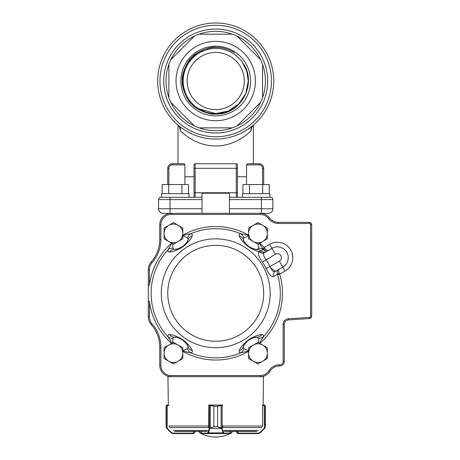 <?xml version="1.0" encoding="UTF-8"?>
<svg xmlns="http://www.w3.org/2000/svg" width="460" height="460" viewBox="0 0 460 460"><rect width="100%" height="100%" fill="white"/><g stroke="black" fill="none" stroke-linecap="round" stroke-linejoin="round"><path stroke-width="0.69" d="M168.877 97.623L168.877 64.417A49.697 49.697 0 0 0 194.338 125.885L170.855 102.402L194.338 125.885A49.697 49.697 0 0 0 232.323 127.863L199.117 127.863L232.323 127.863A49.697 49.697 0 0 0 260.578 102.402L237.101 125.885L260.578 102.402A49.697 49.697 0 0 0 262.556 64.417L262.556 97.623M178.308 94.283A39.692 39.692 0 0 1 215.717 41.331A39.692 39.692 0 0 1 224.658 119.692A39.692 39.692 0 0 1 178.308 94.283M262.556 64.417A49.697 49.697 0 0 0 237.101 36.162L260.578 59.639L237.101 36.162A49.697 49.697 0 0 0 199.117 34.184L232.323 34.184L199.117 34.184A49.697 49.697 0 0 0 170.855 59.639L194.338 36.162L170.855 59.639A49.697 49.697 0 0 0 168.877 64.417M216.096 113.58A32.556 32.556 0 0 0 242.598 62.646A32.556 32.556 0 0 0 192.205 58.5A32.556 32.556 0 0 0 215.717 113.58L228.177 111.101L238.74 104.04L245.801 93.478L248.279 81.023L246.847 71.472L242.598 62.646C257.951 82.581 241.264 115.086 215.717 114.068C210.381 115.247 195.207 109.181 192.096 104.38C187.513 101.361 181.125 86.468 182.321 80.764C181.217 75.423 187.243 60.329 192.159 57.103C194.994 52.561 210.421 46.075 215.717 47.271C222.203 47.23 228.43 49.053 234.393 52.75C228.689 49.145 222.467 47.357 215.717 47.386C212.905 47.305 209.415 47.909 205.246 49.197C199.91 51.457 196.782 53.124 195.874 54.2L188.496 61.956C188.059 61.812 186.553 65.032 183.983 71.616C182.309 78.539 181.987 84.657 184.989 92.569C187.082 97.192 188.893 100.245 190.423 101.735C192.464 104.276 195.161 106.588 198.519 108.663L215.717 113.58L228.177 111.101L238.74 104.04L245.801 93.478L248.279 81.023L246.847 71.472L242.598 62.646L246.847 71.472L248.279 81.023L245.801 93.478L238.74 104.04L228.177 111.101L215.717 113.58L228.177 111.101L238.74 104.04L245.801 93.478L248.279 81.023L246.847 71.472L242.598 62.646L246.847 71.472L248.279 81.023L245.801 93.478L238.74 104.04L228.177 111.101L215.717 113.58L228.177 111.101L238.74 104.04L245.801 93.478L248.279 81.023L246.847 71.472L242.598 62.646L246.847 71.472L248.279 81.023L245.801 93.478L238.74 104.04L228.177 111.101L215.717 113.58L228.177 111.101L238.74 104.04L245.801 93.478L248.279 81.023L246.847 71.472L242.598 62.646L246.847 71.472L248.279 81.023L245.801 93.478L238.74 104.04L228.177 111.101L215.717 113.58L228.177 111.101L238.74 104.04L245.801 93.478L248.279 81.023L246.847 71.472L242.598 62.646L246.847 71.472L248.279 81.023L245.801 93.478L238.74 104.04L228.177 111.101L215.717 113.58L228.177 111.101L238.74 104.04L245.801 93.478L248.279 81.023L246.847 71.472L242.598 62.646L246.847 71.472L248.279 81.023L245.801 93.478L238.74 104.04L228.177 111.101L215.717 113.58L228.177 111.101L238.74 104.04L245.801 93.478L248.279 81.023L246.847 71.472L242.598 62.646M215.717 109.584A28.56 28.56 0 0 0 244.283 81.023A28.56 28.56 0 0 0 215.717 52.457A28.56 28.56 0 0 0 187.157 81.023A28.56 28.56 0 0 0 215.717 109.584M198.519 108.663L215.717 113.58L198.519 108.663L205.873 112.056L198.519 108.663L205.873 112.056L198.519 108.663L205.873 112.056L198.519 108.663L205.873 112.056L198.519 108.663L215.717 113.58L198.519 108.663A32.562 32.562 112.5 0 0 215.717 113.58M215.717 115.862A34.845 34.845 0 0 0 245.893 63.601A34.845 34.845 0 0 0 185.547 63.601A34.845 34.845 0 0 0 215.717 115.862M215.717 139.058A58.035 58.035 0 0 0 265.978 52.003A58.035 58.035 0 0 0 165.462 52.003A58.035 58.035 0 0 0 215.717 139.058A58.035 58.035 0 0 0 265.978 52.003A58.035 58.035 0 0 0 165.462 52.003A58.035 58.035 0 0 0 215.717 139.058A58.035 58.035 0 0 0 265.978 52.003A58.035 58.035 0 0 0 165.462 52.003A58.035 58.035 0 0 0 215.717 139.058M229.431 199.605L229.431 197.317L261.418 197.317L261.418 199.605L272.843 199.605A2.283 2.283 0 0 0 270.555 197.317A2.283 2.283 0 0 1 272.843 199.605L272.843 208.742L261.418 208.742L261.418 199.605L229.431 199.605L229.431 208.742L261.418 208.742L261.418 213.314L268.272 213.314L260.274 213.314A11.425 11.425 0 0 1 269.37 217.827A11.425 11.425 0 0 0 278.472 222.341L309.517 222.341L309.482 223.485L278.472 223.485A12.569 12.569 0 0 1 268.462 218.517A10.281 10.281 0 0 0 260.274 214.458L171.166 214.458A10.281 10.281 0 0 0 160.885 224.739L160.885 239.378A35.414 35.414 0 0 1 152.03 262.804A10.281 10.281 0 0 0 149.46 269.606L149.46 285.234A66.746 66.746 0 0 1 171.626 243.173M262.556 184.523L262.556 168.302A3.427 3.427 0 0 0 259.13 164.875L246.543 164.875L247.319 163.731L259.13 163.731L253.42 163.731L253.42 125.327L251.907 127.052L251.085 130.657C245.962 136.108 232.323 146.211 215.688 145.912C199.036 146.165 185.53 136.137 180.355 130.657L180.303 128.047L178.854 125.844L177.054 124.298A58.035 58.035 0 0 1 192.015 28.048A58.035 58.035 0 0 1 273.757 81.023M246.543 164.875L246.543 184.523M184.897 184.523L184.897 164.875L172.31 164.875A3.427 3.427 0 0 0 168.877 168.302L168.877 184.523M181.326 127.771L184.466 129.921M188.238 132.135L192.659 134.28M195.103 135.269L197.65 136.171M200.416 136.999L203.268 137.701M206.27 138.282L209.329 138.701M215.694 139.058L218.885 138.972M222.059 138.707L225.118 138.287M228.125 137.712L230.972 137.017M233.737 136.189L236.314 135.28M238.786 134.274L241.063 133.233M243.202 132.135L246.922 129.956M246.986 129.915L252.586 125.844L251.137 128.047L251.085 130.657M253.448 125.12L254.386 124.298M180.355 130.657L179.532 127.052L178.02 125.143M178.02 163.731L178.02 125.327M167.739 184.523L167.739 168.302A4.571 4.571 0 0 1 172.31 163.731L184.121 163.731L184.897 164.875M194.017 176.755L184.897 176.755M246.543 176.755L237.423 176.755M252.615 126.258L252.983 125.839M261.418 197.317L270.555 197.317L269.819 197.317L269.819 193.666L242.403 193.666L242.403 197.317L242.403 193.666M229.431 213.314L229.431 208.742M309.494 223.025A273.142 193.142 -0 0 0 309.517 222.341A2.283 2.283 0 0 1 311.684 224.624L311.684 316.273A2.283 2.283 0 0 1 309.546 318.556L288.541 319.901A4.571 4.571 0 0 0 284.263 324.461L284.263 361.37A4.571 4.571 0 0 1 279.697 365.941L279.651 365.941A11.425 11.425 0 0 0 269.962 371.312A11.425 11.425 0 0 1 260.274 376.683L171.166 376.683A11.425 11.425 0 0 1 159.741 365.257L159.741 347.185A34.27 34.27 0 0 0 151.173 324.518A11.425 11.425 0 0 1 148.315 316.963L148.315 269.606A11.425 11.425 0 0 1 151.173 262.045A34.27 34.27 0 0 0 159.741 239.378L159.741 224.739A11.425 11.425 0 0 1 171.166 213.314L163.168 213.314A4.571 4.571 0 0 1 158.596 208.742L158.596 199.605A2.283 2.283 0 0 1 160.885 197.317L202.009 197.317L202.009 199.605L158.596 199.605A2.283 2.283 0 0 1 160.885 197.317L161.621 197.317L161.621 193.666L189.037 193.666L189.037 197.317M194.017 197.317L194.017 164.875A1.144 1.144 0 0 1 195.155 163.731L236.285 163.731A1.144 1.144 0 0 1 237.423 164.875L237.423 197.317M262.556 168.302L263.701 168.302A4.571 4.571 0 0 0 259.13 163.731A4.571 4.571 0 0 1 263.701 168.302L263.701 184.523M158.596 208.742A4.571 4.571 0 0 0 163.168 213.314A4.571 4.571 0 0 1 158.596 208.742L202.009 208.742L202.009 199.605M163.168 213.314L167.216 213.314M251.85 126.615L251.907 127.052M179.532 127.052L179.59 126.615M272.843 208.742A4.571 4.571 0 0 1 268.272 213.314M202.009 208.742L202.009 213.314M202.009 197.317L202.009 193.223L229.431 193.223L229.431 197.317M161.621 193.666L161.621 197.317M181.924 193.666L181.924 184.523L162.144 184.523L162.144 193.666L162.144 184.523M168.734 193.666L168.734 184.523M188.514 193.666L188.514 184.523L181.924 184.523M168.475 213.314L168.475 213.636L168.475 213.314M262.706 193.666L262.706 184.523L242.926 184.523L242.926 193.666L242.926 184.523M249.515 193.666L249.515 184.523M269.295 193.666L269.295 184.523L262.706 184.523M279.272 273.286C278.334 271.199 278.191 269.893 278.835 269.376C277.253 270.44 276.793 272.096 277.449 274.338A2.283 0.477 158.7 0 1 279.272 273.286L279.674 274.166L277.604 274.787L277.449 274.338L273.47 276.558C271.521 277.225 269.071 274.528 266.133 268.467A56.189 56.189 0 0 0 262.418 262.033C258.641 256.461 257.531 252.994 259.078 251.631L259.262 251.528A4.571 4.307 -120 0 0 264.661 252.494L264.483 252.597C262.861 253.799 263.373 256.145 266.012 259.63A60.513 60.513 0 0 1 270.008 266.558L279.375 261.148L282.802 267.082A10.85 10.85 0 0 0 286.775 252.258A10.85 10.85 0 0 0 271.952 248.285A10.85 10.85 0 0 1 286.775 252.258A10.85 10.85 0 0 1 282.802 267.082L275.333 271.394L270.601 267.812M171.908 343.229L168.13 336.95C167.768 335.328 168.239 334.558 169.544 334.638C172.488 334.472 176.939 336.185 182.89 339.773C188.272 344.189 191.371 347.806 192.199 350.635C192.717 351.831 192.148 352.532 190.492 352.74L182.355 351.095L187.582 348.548L188.295 347.191A15.996 15.996 0 0 0 184.857 341.935A15.996 15.996 0 0 1 188.295 347.191C188.129 345.598 186.26 343.229 182.689 340.089C178.52 337.755 175.657 336.783 174.093 337.163L175.772 337.324M255.674 337.318L257.341 337.163C255.789 336.783 252.931 337.755 248.774 340.072C245.186 343.217 243.305 345.592 243.144 347.191L243.857 348.548L249.084 351.095L240.948 352.74C239.298 352.538 238.728 351.837 239.24 350.635C240.074 347.8 243.173 344.183 248.549 339.773C254.506 336.185 258.957 334.472 261.895 334.638C263.195 334.546 263.666 335.317 263.31 336.95L259.532 343.229M258.744 243.788L258.382 248.279L257.347 249.4A15.996 15.996 0 0 1 251.223 247.911A15.996 15.996 0 0 0 257.347 249.4A6.854 6.181 92.3 0 1 261.176 251.091L259.262 251.528C256.07 251.235 251.781 249.096 246.399 245.122C242.546 241.534 240.16 238.47 239.24 235.928C238.723 234.732 239.292 234.036 240.948 233.824L249.084 235.474L243.857 238.021L243.144 239.372C243.311 240.971 245.18 243.34 248.751 246.48C252.919 248.808 255.783 249.78 257.347 249.4L255.662 249.245M172.695 243.788L173.058 248.279L174.093 249.4A15.996 15.996 0 0 0 180.199 247.917A15.996 15.996 0 0 1 174.093 249.4C175.651 249.78 178.509 248.808 182.666 246.491C186.254 243.346 188.129 240.977 188.295 239.372L187.582 238.021L182.355 235.474L190.492 233.824C192.142 234.025 192.711 234.726 192.199 235.928C191.366 238.763 188.267 242.385 182.89 246.79C176.933 250.384 172.483 252.097 169.544 251.925C168.245 252.017 167.773 251.246 168.13 249.619L171.908 243.334M171.672 251.626L172.155 251.534M174.121 251.045L174.811 250.838M179.716 248.751L180.981 248.032M182.143 247.302L183.988 245.979M184.702 245.404L185.736 244.513M189.405 240.54L189.813 239.976M247.399 245.939L248.314 246.623M250.183 247.871L251.056 248.388M251.93 248.866L252.879 249.343M254.035 249.872L254.328 249.993M256.697 250.861L257.203 251.016M259.762 334.938L259.285 335.035M257.318 335.518L256.628 335.725M251.718 337.812L250.458 338.531M249.297 339.261L247.451 340.59M246.732 341.159L245.703 342.05M242.035 346.029L241.621 346.587M191.199 348.726L190.952 348.306M189.836 346.616L189.411 346.035M185.8 342.108L184.702 341.159M183.626 340.308L181.757 339.014M180.981 338.531L179.797 337.853M174.817 335.731L174.156 335.53M176.577 337.462L176.968 337.542M180.59 338.836L180.883 338.985M186.984 344.62L187.191 344.96M187.588 345.667L188.295 347.191A6.854 6.181 -21.9 0 0 192.199 350.635M239.24 350.635A6.854 6.181 -158.1 0 0 243.144 347.191A15.996 15.996 0 0 1 246.594 341.924A15.996 15.996 0 0 0 243.144 347.191L243.857 345.661M244.254 344.948L244.461 344.609M254.483 337.542L254.874 337.456M192.199 235.928A6.854 6.181 21.9 0 0 188.295 239.372A15.996 15.996 0 0 1 184.845 244.645A15.996 15.996 0 0 0 188.295 239.372L187.582 240.908M187.185 241.615L186.973 241.954M176.956 249.027L176.565 249.107M175.766 249.245L174.098 249.4M254.863 249.107L254.472 249.021M250.844 247.733L250.556 247.583M244.455 241.943L244.248 241.603M243.852 240.896L243.144 239.378A6.854 6.181 158.1 0 0 239.24 235.928M184.581 341.659A15.996 15.996 0 0 0 182.689 340.089A15.996 15.996 0 0 1 184.581 341.659A15.996 15.996 0 0 0 182.689 340.089A15.996 15.996 0 0 1 184.581 341.659M181.815 339.514A15.996 15.996 0 0 0 180.561 338.819A15.996 15.996 0 0 1 181.815 339.514A15.996 15.996 0 0 0 180.561 338.819A15.996 15.996 0 0 1 181.815 339.514M169.544 334.638A6.854 6.181 -87.7 0 0 174.093 337.163A15.996 15.996 0 0 1 180.216 338.652A15.996 15.996 0 0 0 174.093 337.163A15.996 15.996 0 0 1 180.216 338.652A15.996 15.996 0 0 0 174.093 337.163L173.058 338.29L172.695 342.78M267.921 250.614C266.645 251.263 265.311 251.114 263.913 250.154A2.283 1.029 129.7 0 0 265.541 249.211L267.921 250.614L266.196 251.608A4.571 4.37 -120 0 1 261.176 251.091L263.062 249.435L263.913 250.154L263.062 249.435A6.854 5.698 -11.6 0 0 258.382 248.279M160.885 224.739L159.741 224.739A11.425 11.425 0 0 1 171.166 213.314L260.274 213.314A11.425 11.425 0 0 1 269.37 217.827A11.425 11.425 0 0 0 278.472 222.341L278.472 223.485M259.532 243.334L262.786 248.837L264.247 247.457L265.541 249.211M259.078 251.631A4.571 4.307 -120 0 0 264.483 252.597L271.952 248.285L269.663 244.329A15.421 15.421 0 0 1 290.731 249.975A15.421 15.421 0 0 1 285.091 271.043L279.674 274.166A66.746 66.746 0 0 1 259.814 343.396M148.315 301.334L149.46 301.334L149.46 316.963A10.281 10.281 0 0 0 152.03 323.765A35.414 35.414 0 0 1 160.885 347.185L160.885 365.257A10.281 10.281 0 0 0 171.166 375.538L171.166 376.683A11.425 11.425 0 0 1 159.741 365.257A11.425 11.425 0 0 0 171.166 376.683L167.969 376.683L168.291 405.013L167.193 405.013M148.315 285.234L149.46 285.234M288.541 319.901A4.571 4.571 0 0 0 284.263 324.461A4.571 4.571 0 0 1 288.541 319.901L288.472 318.757L309.471 317.411A1.144 1.144 0 0 0 310.54 316.273L310.54 224.624A1.144 1.144 0 0 0 309.482 223.485M266.133 268.467L270.008 266.558C271.745 270.641 273.522 272.257 275.333 271.394A4.571 4.307 -120 0 0 273.47 276.558M250.872 247.744A15.996 15.996 0 0 1 249.625 247.049A15.996 15.996 0 0 0 250.872 247.744M248.751 246.48A15.996 15.996 0 0 1 246.859 244.904A15.996 15.996 0 0 0 248.751 246.48M246.583 244.634A15.996 15.996 0 0 1 243.144 239.372A15.996 15.996 0 0 0 246.583 244.634M243.857 238.021A6.854 5.698 -98 0 0 240.948 233.824A64.59 64.59 0 0 0 190.492 233.824A6.854 5.698 -82 0 0 187.582 238.021M264.822 248.262A2.283 0.489 141.7 0 1 263.051 249.285L262.786 248.837M246.87 341.648A15.996 15.996 0 0 1 247.946 340.699A15.996 15.996 0 0 0 246.87 341.648M248.774 340.072A15.996 15.996 0 0 1 250.89 338.813A15.996 15.996 0 0 0 248.774 340.072M258.744 342.78L258.382 338.29L257.347 337.163A15.996 15.996 0 0 0 251.24 338.646A15.996 15.996 0 0 1 257.347 337.163A6.854 6.181 -92.3 0 0 261.895 334.638M258.382 338.29A6.854 5.698 11.6 0 0 263.31 336.95A64.59 64.59 0 0 0 277.604 274.787M243.857 348.548A6.854 5.698 98 0 1 240.948 352.74A64.59 64.59 0 0 1 190.492 352.74A6.854 5.698 82 0 1 187.582 348.548M184.569 244.915A15.996 15.996 0 0 1 183.494 245.864A15.996 15.996 0 0 0 184.569 244.915M182.666 246.491A15.996 15.996 0 0 1 180.55 247.75A15.996 15.996 0 0 0 182.666 246.491M173.058 248.279A6.854 5.698 -168.4 0 0 168.13 249.619A64.59 64.59 0 0 0 168.13 336.95A6.854 5.698 168.4 0 0 173.058 338.29M174.093 249.4A6.854 6.181 87.7 0 0 169.544 251.925M262.418 262.033L275.379 254.225L271.952 248.285M248.636 353.148A9.355 9.355 0 0 0 262.666 361.249L257.991 363.952L248.636 358.547L248.636 347.743L253.31 345.04A9.355 9.355 0 0 0 248.636 353.148M267.346 353.148A9.355 9.355 0 0 1 262.666 361.249L267.346 358.547L267.346 353.148A9.355 9.355 0 0 0 253.31 345.04L257.991 342.343L267.346 347.743L267.346 353.148M164.093 347.743L173.449 342.343L178.129 345.04L182.804 347.743L182.804 358.547L173.449 363.952L164.093 358.547L164.093 347.743M168.774 345.04A9.355 9.355 0 0 0 168.774 361.249A9.355 9.355 0 0 0 182.804 353.148A9.355 9.355 0 0 0 168.774 345.04M248.636 228.016L257.991 222.617L267.346 228.016L267.346 238.82L257.991 244.225L253.31 241.523L248.636 238.82L248.636 228.016M253.31 225.319A9.355 9.355 0 0 0 253.31 241.523A9.355 9.355 0 0 0 267.346 233.421A9.355 9.355 0 0 0 253.31 225.319M164.093 228.016L173.449 222.617L182.804 228.016L182.804 238.82L173.449 244.225L164.093 238.82L164.093 228.016M168.774 225.319A9.355 9.355 0 0 0 168.774 241.523A9.355 9.355 0 0 0 182.804 233.421A9.355 9.355 0 0 0 168.774 225.319M201.238 432.659L199.496 432.659A32.482 32.482 0 0 0 231.943 432.659L230.138 432.659M193.706 433.113L194.844 432.429L193.706 433.573L172.902 433.573L193.505 433.573L193.373 433.113L193.706 433.573L194.844 432.434L194.844 431.29L194.844 432.434M169.383 426.903L168.918 425.77M168.918 405.467L166.336 405.616L166.336 427.656L167.141 428.214L166.951 428.536L166.399 427.892L166.066 426.719L166.336 427.656A0.454 0.448 148.7 0 0 166.399 427.892M166.508 405.26A0.454 0.454 -128 0 0 166.336 405.616L166.071 406.157L166.508 405.26L168.291 405.013M167.152 405.013L166.48 405.26A0.454 0.454 -129 0 0 166.48 405.266L166.06 406.157L166.071 426.719L166.721 428.335L171.287 432.906L172.902 433.573M167.273 405.013L167.141 428.214L171.511 432.578L172.805 433.113L172.937 433.573L171.626 433.182M167.049 405.467L167.221 405.013M166.802 428.013L166.928 428.536M171.511 432.578L171.321 432.906L166.951 428.536M166.721 428.335L166.376 427.886A0.454 0.448 149.6 0 1 166.376 427.886L166.071 426.926M236.647 431.29L236.595 432.434L237.734 433.573L236.647 432.429L238.125 433.113L238.125 431.29M265.374 426.897L265.063 427.886A0.454 0.448 -149.6 0 0 265.127 427.656L265.38 426.719L265.063 427.892L264.718 428.335L264.667 428.013L265.127 427.656L265.127 405.616L262.551 405.467L262.551 425.77L262.085 426.903M265.38 406.157L265.127 405.616A0.454 0.454 129 0 0 264.96 405.26L265.38 406.157L265.38 426.719M265.063 427.886L264.511 428.536L264.667 428.013M237.538 433.556L237.935 433.573M258.503 433.573L237.791 433.573L237.791 433.113M262.648 405.467L262.654 405.013L264.287 405.013M264.218 405.013L264.322 428.214L259.963 432.578L260.153 432.906L258.537 433.573L258.669 433.113L259.963 432.578M264.247 405.013L264.414 405.467M222.669 405.467L217.609 406.157L217.609 426.719L221.961 428.013L223.847 433.113L230.086 433.084M201.29 433.084L201.29 431.29M222.812 426.903L222.686 425.77M221.961 428.013L221.588 428.335L217.591 426.719L213.9 426.719L210.375 427.892L209.794 428.536A0.454 0.316 -162.9 0 1 209.357 428.214L213.883 426.719L213.883 406.157L208.811 405.467L208.667 426.903M230.138 431.29L230.138 433.113A0.454 0.454 -90 0 1 229.678 433.573L201.693 433.573A0.454 0.454 -90 0 1 201.238 433.113L201.238 431.29M230.138 433.113L229.678 433.573L201.693 433.573L201.238 433.113M217.609 426.719L217.591 406.157L222.232 405.013A0.454 0.437 -90 0 1 222.577 405.185A0.454 0.454 0 0 0 222.232 405.013M208.863 405.243A0.454 0.437 90 0 1 209.248 405.013L213.9 406.157L213.883 426.719M222.099 405.467A0.454 0.425 -90 0 0 221.674 405.013L209.812 405.013A0.454 0.425 90 0 0 209.386 405.467M223.847 433.113A0.454 0.437 90 0 1 223.41 433.573L223.019 432.906L208.449 432.906L208.052 433.573A0.454 0.437 -90 0 1 207.615 433.113L209.357 428.214L209.357 405.467A0.454 0.437 90 0 1 209.789 405.013M221.111 427.892L221.111 405.26M221.691 405.013A0.454 0.437 -90 0 1 222.128 405.467L222.128 428.214A0.454 0.316 163.1 0 1 221.691 428.536L209.898 428.335L209.524 428.013M223.456 432.578A0.454 0.316 163.1 0 1 223.019 432.906L221.691 428.536M210.375 405.26L210.375 427.892M209.794 428.536L208.449 432.906A0.454 0.316 -162.9 0 1 208.012 432.578M171.166 375.538L260.274 375.538A10.281 10.281 0 0 0 268.991 370.702A12.569 12.569 0 0 1 279.651 364.797L279.651 365.941A11.425 11.425 0 0 0 269.962 371.312A11.425 11.425 0 0 1 260.274 376.683L263.471 376.683L263.149 405.013L262.654 405.013M209.812 405.013L208.863 405.013L208.863 405.467M222.577 405.467L222.577 405.168M224.399 431.29L256.703 431.29M174.737 431.29L207.04 431.29M208.863 405.013L208.863 405.214A0.454 0.454 0 0 1 209.248 405.013M215.717 133.003A51.98 51.98 0 0 0 260.734 55.027A51.98 51.98 0 0 0 170.706 55.027A51.98 51.98 0 0 0 215.717 133.003M215.717 136.769A55.752 55.752 0 0 0 264 53.147A55.752 55.752 0 0 0 167.44 53.147A55.752 55.752 0 0 0 215.717 136.769M237.423 168.302L195.155 168.302L195.155 192.751L236.285 192.751L236.285 163.731A1.144 1.144 0 0 1 237.423 164.875M170.022 213.314L170.022 197.317M168.877 168.302L167.739 168.302A4.571 4.571 0 0 1 172.31 163.731L172.31 164.875M194.017 164.875A1.144 1.144 0 0 1 195.155 163.731L195.155 168.302L194.017 168.302M236.285 197.317L236.285 192.751L237.423 192.751M194.017 192.751L195.155 192.751L195.155 197.317M259.13 163.731L259.13 164.875M282.802 267.082L285.091 271.043M279.375 261.148A3.996 3.996 0 0 0 280.841 255.685A3.996 3.996 0 0 0 275.379 254.225M167.762 293.284A47.955 47.955 0 0 0 239.7 334.817A47.955 47.955 0 0 0 239.7 251.752A47.955 47.955 0 0 0 167.762 293.284M270.158 293.284A54.435 54.435 0 0 1 215.717 347.72A54.435 54.435 0 0 1 161.282 293.284A54.435 54.435 0 0 1 215.717 238.843A54.435 54.435 0 0 1 270.158 293.284M259.814 243.173A66.746 66.746 0 0 1 264.247 247.457L269.663 244.329M248.636 351.354A66.746 66.746 0 0 1 182.804 351.354M171.626 343.396A66.746 66.746 0 0 1 149.46 301.334M279.651 364.797L279.697 364.797A3.427 3.427 0 0 0 283.124 361.37L283.124 324.461A5.71 5.71 0 0 1 288.472 318.757M182.804 235.215A66.746 66.746 0 0 1 248.636 235.215M188.295 347.191A15.996 15.996 0 0 0 184.857 341.935A15.996 15.996 0 0 1 188.295 347.191M283.124 361.37L284.263 361.37A4.571 4.571 0 0 1 279.697 365.941L279.697 364.797M310.54 316.273L311.684 316.273A2.283 2.283 0 0 1 309.546 318.556L309.471 317.411M309.517 222.341A2.283 2.283 0 0 1 311.684 224.624L310.54 224.624M149.46 269.606L148.315 269.606A11.425 11.425 0 0 1 151.173 262.045A34.27 34.27 0 0 0 159.741 239.378L160.885 239.378M160.885 347.185L159.741 347.185A34.27 34.27 0 0 0 151.173 324.518A11.425 11.425 0 0 1 148.315 316.963L149.46 316.963M151.173 324.518L152.03 323.765M160.885 365.257L159.741 365.257M260.274 375.538L260.274 376.683M268.991 370.702L269.962 371.312M151.173 262.045L152.03 262.804M283.124 324.461L284.263 324.461M171.166 213.314L171.166 214.458M260.274 213.314L260.274 214.458M269.37 217.827L268.462 218.517M172.805 433.113L193.373 433.113L193.373 431.29M166.066 406.157L166.066 426.719M237.992 433.573L238.125 433.113L258.669 433.113M264.718 428.335L259.814 433.182M229.649 433.573A0.454 0.437 90 0 0 230.086 433.113L230.086 431.29M201.727 433.573A0.454 0.437 -90 0 1 201.29 433.113L207.615 433.113M217.609 406.157L213.883 406.157M172.977 430.617L207.581 430.617M223.859 430.617L258.462 430.617M222.577 427.604L261.734 427.604M169.705 427.604L208.863 427.604M169.027 426.017L208.805 426.017M222.674 426.017L262.413 426.017M262.965 213.314L262.965 213.636M199.496 431.29L199.496 432.659M231.943 431.29L231.943 432.659M166.486 405.26L166.071 405.99M264.954 405.26L265.362 405.973"/></g></svg>
